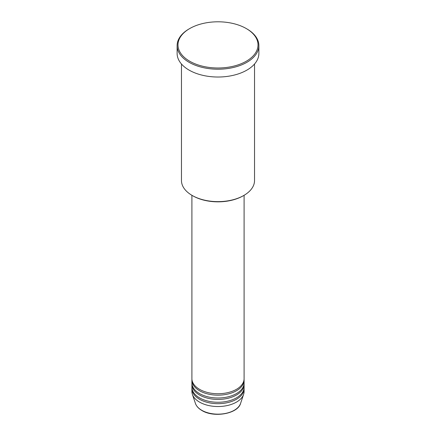 <?xml version="1.0" encoding="UTF-8"?>
<svg xmlns="http://www.w3.org/2000/svg" width="436" height="436" viewBox="0 0 436 436"><rect width="100%" height="100%" fill="white"/><g stroke="black" fill="none" stroke-linecap="round" stroke-linejoin="round"><path stroke-width="0.65" d="M191.905 195.301L191.905 378.677A26.095 15.064 0 0 0 199.552 389.332A26.095 15.064 0 0 0 227.984 392.596A26.095 15.064 0 0 0 244.095 378.677L244.095 195.301M191.938 379.391A26.095 15.064 0 0 0 191.905 380.099A26.095 15.064 0 0 0 199.552 390.754A26.095 15.064 0 0 0 227.984 394.019A26.095 15.064 0 0 0 244.095 380.099A26.095 15.064 0 0 0 244.062 379.391M191.905 380.099L191.905 382.939A26.095 15.064 0 0 0 199.552 393.594A26.095 15.064 0 0 0 227.984 396.858A26.095 15.064 0 0 0 244.095 382.939L244.095 380.099M191.938 383.653A26.095 15.064 0 0 0 191.905 384.361A26.095 15.064 0 0 0 199.552 395.011A26.095 15.064 0 0 0 227.984 398.281A26.095 15.064 0 0 0 244.095 384.361A26.095 15.064 0 0 0 244.062 383.653M191.905 384.361L191.905 387.201A26.095 15.064 0 0 0 199.552 397.855A26.095 15.064 0 0 0 227.984 401.12A26.095 15.064 0 0 0 244.095 387.201L244.095 384.361M191.938 387.909A26.095 15.064 0 0 0 191.905 388.623A26.095 15.064 0 0 0 199.552 399.272A26.095 15.064 0 0 0 227.984 402.537A26.095 15.064 0 0 0 244.095 388.623A26.095 15.064 0 0 0 244.062 387.909M243.833 195.453L243.217 195.808A35.659 20.59 180 0 1 192.783 195.808L192.167 195.453A36.531 21.092 0 0 0 243.833 195.453A36.531 21.092 0 0 0 254.531 180.542L254.531 64.016M189.709 61.231A40.008 23.097 0 0 0 246.291 61.231A40.008 23.097 0 0 0 246.291 28.563L246.907 28.923A40.88 23.604 180 0 1 258.88 45.611A40.88 23.604 180 0 1 233.642 67.417A40.88 23.604 180 0 1 189.093 62.299A40.88 23.604 180 0 1 177.12 45.611A40.88 23.604 180 0 1 189.093 28.923L189.709 28.563A40.008 23.097 0 0 0 189.709 61.231M177.12 45.611L177.12 53.421A40.88 23.604 0 0 0 189.093 70.109A40.88 23.604 0 0 0 233.642 75.226A40.88 23.604 0 0 0 258.88 53.421L258.88 45.611M191.905 388.623L191.905 391.463A26.095 15.064 0 0 0 192.38 394.318A26.095 15.064 0 0 0 199.552 402.112A26.095 15.064 0 0 0 225.646 405.867A26.095 15.064 0 0 0 243.62 394.318A26.095 15.064 0 0 0 244.095 391.463L244.095 388.623M246.907 28.923L246.291 28.563A40.008 23.097 0 0 0 189.709 28.563M181.469 64.016L181.469 180.542A36.531 21.092 0 0 0 192.167 195.453L192.783 195.808M201.732 410.271A23.004 13.282 0 0 0 224.742 413.573A23.004 13.282 0 0 0 240.585 403.393C237.816 413.878 213.831 417.988 201.895 410.494C198.56 408.559 196.396 406.194 195.415 403.393A23.004 13.282 0 0 0 201.732 410.271M240.585 403.393L243.62 394.318M195.415 403.393L192.38 394.318"/></g></svg>
